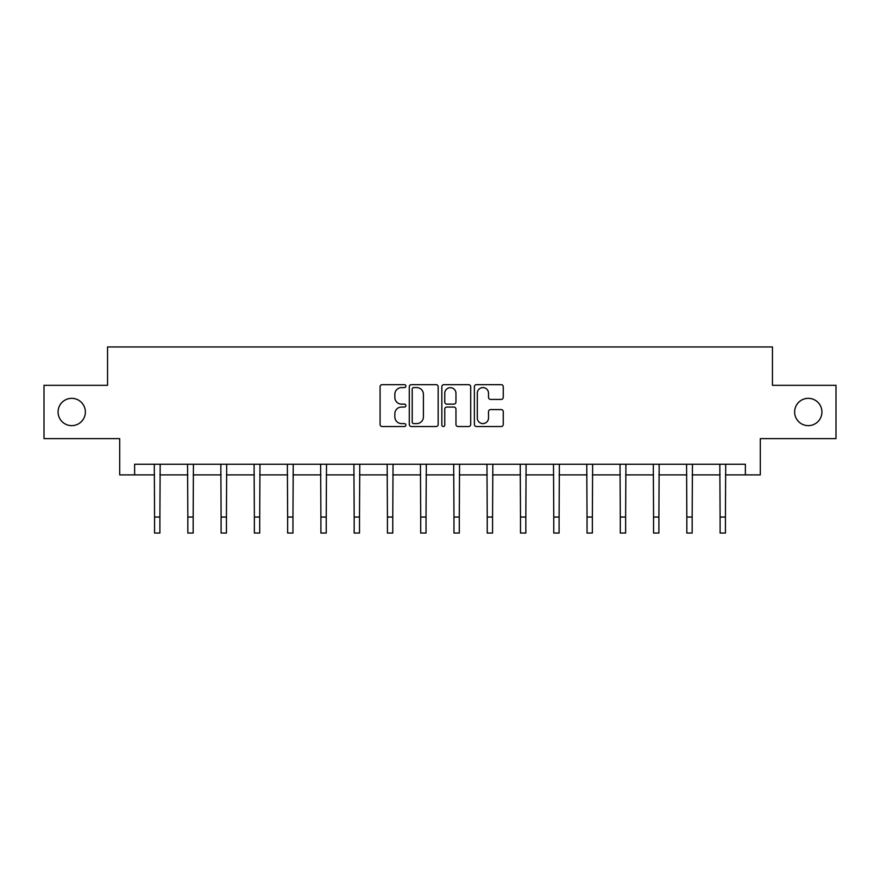 <?xml version="1.0" encoding="UTF-8"?>
<svg xmlns="http://www.w3.org/2000/svg" width="880" height="880" viewBox="0 0 880 880"><rect width="100%" height="100%" fill="white"/><g stroke="black" fill="none" stroke-linecap="round" stroke-linejoin="round"><path stroke-width="1.32" d="M405.878 386.122A1.463 1.463 0 0 0 404.415 384.659L382.173 384.659A2.09 2.09 0 0 0 380.083 386.749L380.083 424.435A2.09 2.09 0 0 0 382.173 426.525L404.415 426.525A1.463 1.463 0 0 0 405.878 425.062A1.463 1.463 0 0 0 404.415 423.599L401.533 423.599A6.699 6.699 0 0 1 394.845 416.9L394.845 413.754A6.699 6.699 0 0 1 401.533 407.055L404.415 407.055A1.463 1.463 0 0 0 405.878 405.592A1.463 1.463 0 0 0 404.415 404.129L401.533 404.129A6.699 6.699 0 0 1 394.845 397.43L394.845 394.284A6.699 6.699 0 0 1 401.533 387.596L404.415 387.596A1.463 1.463 0 0 0 405.878 386.122M794.629 411.994A13.651 13.651 0 0 0 808.28 425.634A13.651 13.651 0 0 0 821.931 411.994A13.651 13.651 0 0 0 808.28 398.343A13.651 13.651 0 0 0 794.629 411.994M58.069 411.994A13.651 13.651 0 0 0 71.72 425.634A13.651 13.651 0 0 0 85.371 411.994A13.651 13.651 0 0 0 71.72 398.343A13.651 13.651 0 0 0 58.069 411.994M501.171 399.421A2.09 2.09 0 0 0 503.261 397.32L503.261 386.749A2.09 2.09 0 0 0 501.171 384.659L476.476 384.659A2.09 2.09 0 0 0 474.375 386.749L474.375 424.435A2.09 2.09 0 0 0 476.476 426.525L501.171 426.525A2.09 2.09 0 0 0 503.261 424.435L503.261 411.664A2.09 2.09 0 0 0 501.171 409.574L490.6 409.574A2.09 2.09 0 0 0 488.51 411.664L488.51 418A5.599 5.599 0 0 1 482.911 423.599A5.599 5.599 0 0 1 477.312 418L477.312 393.195A5.599 5.599 0 0 1 482.911 387.596A5.599 5.599 0 0 1 488.51 393.195L488.51 397.32A2.09 2.09 0 0 0 490.6 399.421L501.171 399.421M134.629 474.903L134.629 464.233L745.371 464.233L745.371 474.903L760.298 474.903L760.298 438.647L836 438.647L836 385.33L772.453 385.33L772.453 346.951L107.547 346.951L107.547 385.33L44 385.33L44 438.647L119.702 438.647L119.702 474.903L154.572 474.903M438.163 386.749A2.09 2.09 0 0 0 436.073 384.659L411.378 384.659A2.09 2.09 0 0 0 409.288 386.749L409.288 424.435A2.09 2.09 0 0 0 411.378 426.525L436.073 426.525A2.09 2.09 0 0 0 438.163 424.435L438.163 386.749M443.927 384.659L468.622 384.659A2.09 2.09 0 0 1 470.712 386.749L470.712 424.435A2.09 2.09 0 0 1 468.622 426.525L458.051 426.525A2.09 2.09 0 0 1 455.961 424.435L455.961 409.156A2.09 2.09 0 0 0 453.871 407.055L446.853 407.055A2.09 2.09 0 0 0 444.763 409.156L444.763 425.062A1.463 1.463 0 0 1 443.3 426.525A1.463 1.463 0 0 1 441.837 425.062L441.837 386.749A2.09 2.09 0 0 1 443.927 384.659M159.896 474.903L187.836 474.903M193.171 474.903L221.1 474.903M226.435 474.903L254.364 474.903M259.699 474.903L287.639 474.903M292.963 474.903L320.903 474.903M326.238 474.903L354.167 474.903M359.502 474.903L387.431 474.903M392.766 474.903L420.706 474.903M426.03 474.903L453.97 474.903M459.294 474.903L487.234 474.903M492.569 474.903L520.498 474.903M525.833 474.903L553.762 474.903M559.097 474.903L587.037 474.903M592.361 474.903L620.301 474.903M625.636 474.903L653.565 474.903M658.9 474.903L686.829 474.903M692.164 474.903L720.104 474.903M725.428 474.903L745.371 474.903M413.677 387.596A1.463 1.463 0 0 0 412.214 389.059L412.214 422.125A1.463 1.463 0 0 0 413.677 423.599L416.713 423.599A6.699 6.699 0 0 0 423.412 416.9L423.412 394.284A6.699 6.699 0 0 0 416.713 387.596L413.677 387.596M455.961 393.294A5.599 5.599 0 0 0 450.362 387.695A5.599 5.599 0 0 0 444.763 393.294L444.763 402.039A2.09 2.09 0 0 0 446.853 404.129L453.871 404.129A2.09 2.09 0 0 0 455.961 402.039L455.961 393.294M154.297 464.233L154.572 517.055L159.896 517.055L160.171 464.233M154.572 517.055L154.572 533.049L159.896 533.049L159.896 517.055M187.561 464.233L187.836 517.055L193.171 517.055L193.435 464.233M187.836 517.055L187.836 533.049L193.171 533.049L193.171 517.055M220.836 464.233L221.1 517.055L226.435 517.055L226.699 464.233M221.1 517.055L221.1 533.049L226.435 533.049L226.435 517.055M254.1 464.233L254.364 517.055L259.699 517.055L259.974 464.233M254.364 517.055L254.364 533.049L259.699 533.049L259.699 517.055M287.364 464.233L287.639 517.055L292.963 517.055L293.238 464.233M287.639 517.055L287.639 533.049L292.963 533.049L292.963 517.055M320.628 464.233L320.903 517.055L326.238 517.055L326.502 464.233M320.903 517.055L320.903 533.049L326.238 533.049L326.238 517.055M353.903 464.233L354.167 517.055L359.502 517.055L359.766 464.233M354.167 517.055L354.167 533.049L359.502 533.049L359.502 517.055M387.167 464.233L387.431 517.055L392.766 517.055L393.041 464.233M387.431 517.055L387.431 533.049L392.766 533.049L392.766 517.055M420.431 464.233L420.706 517.055L426.03 517.055L426.305 464.233M420.706 517.055L420.706 533.049L426.03 533.049L426.03 517.055M453.695 464.233L453.97 517.055L459.294 517.055L459.569 464.233M453.97 517.055L453.97 533.049L459.294 533.049L459.294 517.055M486.959 464.233L487.234 517.055L492.569 517.055L492.833 464.233M487.234 517.055L487.234 533.049L492.569 533.049L492.569 517.055M520.234 464.233L520.498 517.055L525.833 517.055L526.097 464.233M520.498 517.055L520.498 533.049L525.833 533.049L525.833 517.055M553.498 464.233L553.762 517.055L559.097 517.055L559.372 464.233M553.762 517.055L553.762 533.049L559.097 533.049L559.097 517.055M586.762 464.233L587.037 517.055L592.361 517.055L592.636 464.233M587.037 517.055L587.037 533.049L592.361 533.049L592.361 517.055M620.026 464.233L620.301 517.055L625.636 517.055L625.9 464.233M620.301 517.055L620.301 533.049L625.636 533.049L625.636 517.055M653.301 464.233L653.565 517.055L658.9 517.055L659.164 464.233M653.565 517.055L653.565 533.049L658.9 533.049L658.9 517.055M686.565 464.233L686.829 517.055L692.164 517.055L692.439 464.233M686.829 517.055L686.829 533.049L692.164 533.049L692.164 517.055M719.829 464.233L720.104 517.055L725.428 517.055L725.703 464.233M720.104 517.055L720.104 533.049L725.428 533.049L725.428 517.055"/></g></svg>
